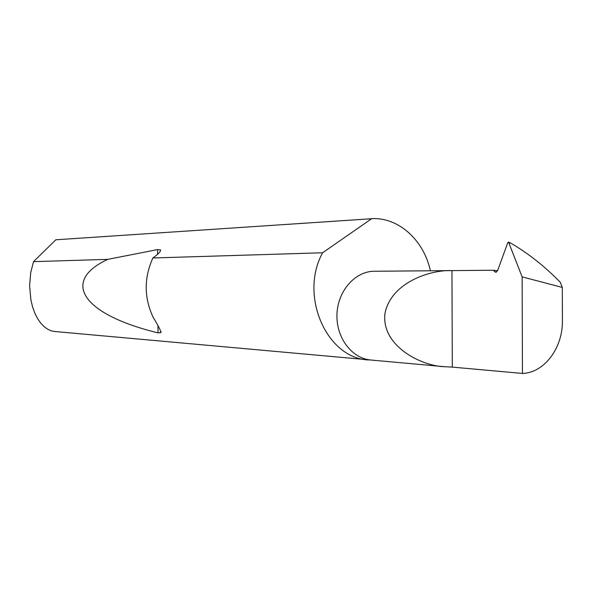 <?xml version="1.0" encoding="UTF-8"?>
<svg xmlns="http://www.w3.org/2000/svg" width="592" height="592" viewBox="0 0 592 592"><rect width="100%" height="100%" fill="white"/><g stroke="black" fill="none" stroke-linecap="round" stroke-linejoin="round"><path stroke-width="0.89" d="M522.137 276.878L522.455 373.441C544.263 372.923 562.918 347.83 562.4 320.738L562.296 287.431L522.137 276.878L508.543 242.128L507.721 242.801L497.606 270.67L495.852 272.298L493.114 270.255L451.696 270.603C431.679 269.612 390.875 281.807 384.896 313.878C381.448 346.572 422.296 366.389 444.925 366.729L452.31 367.114L451.948 270.596M444.925 366.729L370.799 360.017C351.707 358.471 335.923 337.388 336.974 314.145C337.78 290.887 355.178 271.217 374.307 271.254L374.44 271.254M430.369 270.781C424.101 241.299 400.347 218.67 374.218 218.559L55.84 239.782L33.537 261.642L30.725 272.475L29.6 285.647L30.88 299.848L32.523 306.7L34.78 313.02L37.57 318.563L40.759 323.158L44.185 326.717L47.723 329.248L51.223 330.802L54.597 331.49L372.338 360.158M152.899 257.979L152.795 258.186C143.908 277.988 144.019 297.68 153.128 317.26C157.946 325.104 160.565 330.218 160.987 332.608L158.02 332.882C80.778 314.019 61.353 280.786 107.788 259.363L157.553 249.595L160.528 249.891C160.839 251.445 158.293 254.146 152.899 257.979L322.61 252.769C298.99 295.504 326.658 358.352 368.402 359.951M33.537 261.642L107.788 259.363M508.839 242.209L510.896 243.231C528.012 253.147 544.462 266.141 560.247 282.214L562.296 287.431M322.61 252.769L371.85 218.581M497.591 270.722L493.114 270.255M522.455 373.441L452.31 367.114M494.816 271.854L496.259 272.231M510.896 243.231L509.164 242.75M157.553 249.595L157.583 254.316M157.975 325.8L158.02 332.882M451.696 270.603L374.307 271.254M160.528 249.891L160.536 250.793M160.98 331.446L160.987 332.608"/></g></svg>

